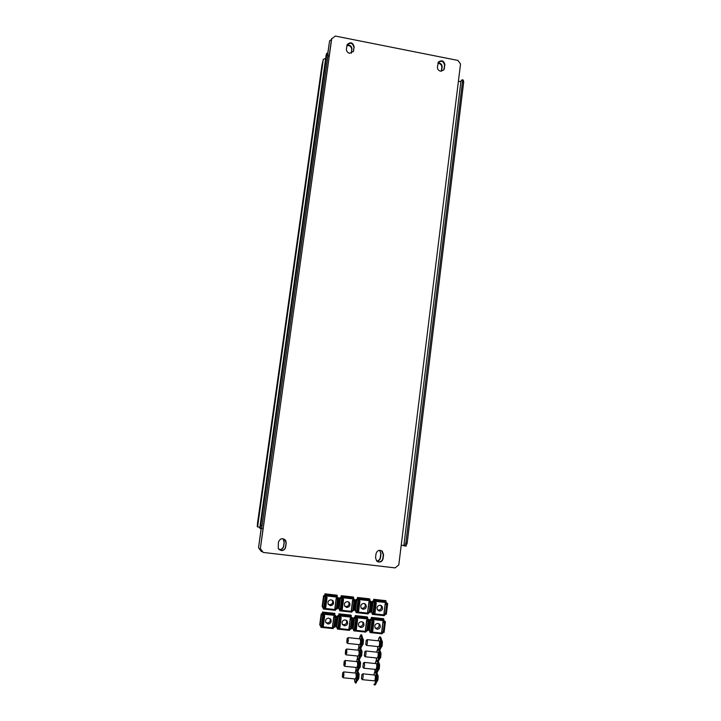 <?xml version="1.0" encoding="UTF-8"?>
<svg xmlns="http://www.w3.org/2000/svg" width="721" height="721" viewBox="0 0 721 721"><rect width="100%" height="100%" fill="white"/><g stroke="black" fill="none" stroke-linecap="round" stroke-linejoin="round"><path stroke-width="1.08" d="M346.422 49.046C346.341 51.218 347.396 52.633 349.568 53.273L353.407 51.398L354.155 46.955C352.875 42.359 350.541 41.602 347.143 44.666L346.422 49.046M284.993 539.632L286.084 542.958L285.543 546.915C284.975 549.294 283.497 550.465 281.1 550.429L278.748 549.222M281.226 550.565L278.243 548.447L278.423 542.156C280.208 538.181 282.65 537.65 285.732 540.561L286.21 543.084L285.669 547.05C285.101 549.429 283.623 550.601 281.226 550.565M377.218 561.47L378.561 561.902C380.886 561.938 382.301 560.776 382.833 558.433L383.32 554.53L381.463 550.646M375.524 557.684L376.668 561.028L378.813 562.056C381.139 562.083 382.563 560.929 383.085 558.577L383.572 554.665L382.301 551.214C379.273 549.528 377.182 550.384 376.02 553.764L375.524 557.684M440.504 71.154C438.395 70.523 437.359 69.126 437.413 66.981L438.449 61.988C441.847 59.78 444.001 60.753 444.902 64.899L443.83 69.955L440.504 71.154M438.197 62.385C441.594 60.294 443.721 61.285 444.587 65.377L443.775 70.018M261.507 528.25L263.192 528.394L260.362 548.627L263.075 528.376M329.137 56.364L331.57 38.961L335.301 36.05L457.907 60.429L460.539 63.989L398.794 564.913L395.162 567.896L263.246 552.439L260.362 548.627M353.344 51.533L353.948 47.469C352.758 42.954 350.442 42.142 347.008 45.035M263.192 528.394L331.75 38.447M329.245 56.382L327.929 55.905M326.153 55.111L326.739 53.291L328.001 53.543L328.01 55.328L326.748 55.084L326.739 53.291M260.065 528.484L260.786 525.321L262.138 525.483L261.417 528.646L259.767 528.096M260.786 525.321L326.748 55.084M262.138 525.483L328.01 55.328M401.246 545.076L404.751 545.959L405.887 542.913L462.503 81.635L462.017 79.788L460.935 81.257L458.367 81.626M462.017 79.788L463.224 80.031L463.711 81.87L462.503 81.635M405.887 542.913L407.176 543.066L406.049 546.112L404.751 545.959M407.176 543.066L463.711 81.87M351.316 53.201L351.893 49.244C351.965 47.081 350.929 45.684 348.766 45.044L346.981 45.126M351.415 52.741L351.686 49.749C351.767 47.586 350.721 46.189 348.567 45.549L346.891 45.603M437.998 62.853L439.053 62.898C441.153 63.529 442.171 64.908 442.126 67.044L441.522 71.208M437.881 63.313L438.747 63.376C440.837 64.007 441.865 65.386 441.811 67.513L441.333 71.217M376.831 561.172C378.876 560.947 380.111 559.784 380.526 557.703L381.012 553.818L379.643 550.285M331.498 39.52L329.614 40.791L327.83 53.507M261.236 528.628L258.551 547.798L261.417 551.583L262.714 551.736M282.767 538.641L283.786 539.813L284.245 542.291L283.704 546.23C283.146 548.591 281.686 549.753 279.306 549.726M376.659 561.019C378.669 560.758 379.868 559.604 380.282 557.558L380.769 553.674L379.76 550.384M329.614 40.791L327.731 53.489M261.128 528.61L258.551 547.798M283.056 538.884L284.119 542.165L283.578 546.103C283.011 548.483 281.523 549.645 279.126 549.582M259.839 527.484L257.289 526.654L257.532 523.049L321.972 65.043L323.341 59.293L325.667 58.473M387.619 603.594L386.339 614.256L384.933 613.868M386.105 604.378L386.213 603.513L387.664 603.558L386.501 602.783M386.105 603.432L387.114 603.486L386.465 603.053M371.721 612.616L373.072 601.9L372.451 601.197L371.099 611.841L371.721 612.616L374.298 612.625M375.47 603.297L375.56 602.558L372.442 601.179L371.108 611.814M374.776 603.531L374.938 602.26L373.072 601.9M372.072 612.805L373.072 613.706L384.978 615.013L385.077 614.247M373.775 599.304L386.077 600.972L374.19 599.647L373.541 600.35L385.393 601.738L373.55 600.404L373.388 601.711M373.541 600.35L373.379 601.693M371.883 612.706L372.342 614.373L372.009 613.445L372.892 613.544M374.19 599.647L373.748 599.295L373.334 601.161M376.101 602.621L374.83 602.179M384.825 613.868L383.933 614.049L385.221 603.63L384.131 613.95L384.672 614.013L383.933 614.022M385.762 603.693L385.365 604.018L386.609 604.766L385.906 604.081M371.982 612.796L372.009 613.445M384.086 614.914L372.415 613.814M372.342 614.373L384.248 615.68L384.32 615.121M386.077 600.972L386.005 601.53L374.118 600.205M375.677 603.089L374.172 612.553L375.019 612.922L376.254 603.089L374.731 603.657L373.649 612.282L374.172 612.553M373.649 612.282L374.731 603.657M374.632 603.567L375.199 603.423M384.401 613.904L386.059 613.643L387.123 605.036L386.501 604.685M385.456 614.283L386.609 604.766L387.123 605.036M379.444 611.093C382.364 610.57 383.202 608.939 381.959 606.19L380.174 605.225C377.272 605.712 376.425 607.334 377.615 610.083L379.444 611.093M377.471 609.894L378.336 610.137C381.13 609.705 382.013 608.145 380.985 605.451M386.411 603.468L386.519 602.621L385.375 601.72M386.519 602.621L374.632 601.296L373.55 600.404M374.632 601.296L374.523 602.143M373.172 612.94L373.072 613.706M361.428 678.587L361.924 674.694L361.428 678.587L362.33 679.66C363.114 678.028 363.303 676.091 362.915 673.865L361.798 674.667M374.496 680.867L374.56 680.876C375.371 679.245 375.56 677.316 375.127 675.09L362.843 673.811M376.299 682.661L377.885 680.164L378.174 676.136L377.516 674.189M385.375 621.745L384.086 632.443L382.662 632.11M383.842 622.574L383.96 621.682L385.411 621.7L384.257 620.844M383.851 621.583L384.861 621.628L384.221 621.142M371.495 617.374L383.833 619.06L371.468 617.374L371.063 619.222L370.161 619.258L368.819 629.965L369.431 630.83L372.171 631.064M373.181 621.529L373.28 620.763L371.333 620.132L371.063 619.222M372.487 621.772L372.649 620.457L370.783 620.069L370.161 619.258M371.919 617.762L371.27 618.42L383.148 619.781M371.27 618.42L371.099 619.835L371.279 618.474L383.13 619.763L384.266 620.772L372.351 619.474L371.279 618.474M370.17 619.285L368.828 629.938M373.82 620.817L373.415 621.16L373.82 620.817L372.55 620.357M382.49 632.128L381.661 632.263L382.968 621.808L381.869 632.191L382.409 632.245L381.67 632.236M383.509 621.872L383.103 622.214L384.347 622.98L383.653 622.268M369.693 630.965L370.513 631.668M369.594 630.929L369.729 631.587M381.923 633.128L370.125 631.993M370.053 632.56L381.995 633.831L382.067 633.263M383.833 619.06L383.761 619.618L371.847 618.321M373.388 621.313L371.874 630.83L372.73 631.19L373.965 621.313L372.442 621.899L371.351 630.569L371.874 630.83M371.297 631.226L372.442 621.899M372.342 621.808L372.91 621.655M382.049 632.155L383.797 631.893L384.87 623.25L384.239 622.89M383.221 632.047L384.347 622.98L384.87 623.25M377.164 629.289C380.039 628.811 380.904 627.198 379.778 624.467L377.903 623.404C375.064 623.863 374.181 625.458 375.262 628.189L377.164 629.289M375.091 627.928L376.074 628.234C378.777 627.856 379.697 626.333 378.84 623.683M370.873 631.181L370.783 631.938L382.725 633.209L382.815 632.452M370.783 631.938L369.873 631.01M384.158 621.619L384.266 620.772M372.351 619.474L372.243 620.321M342.89 675.18L342.709 672.792L342.376 676.722L342.89 675.18M343.097 677.677L343.908 675.469L343.728 671.9L342.745 672.756M355.48 678.984L356.228 676.695L356.003 673.126L343.782 671.9M358.761 678.623L359.148 674.063L358.004 671.648M362.87 667.15L363.366 663.266L362.87 667.15L363.763 668.214C364.556 666.565 364.745 664.645 364.348 662.446L363.24 663.239M375.911 669.439L375.974 669.448C376.795 667.808 376.984 665.889 376.542 663.68L364.285 662.392M377.714 671.224L379.3 668.746L379.597 664.744L378.904 662.734M364.312 655.74L364.799 651.865L364.312 655.74L365.196 656.795C365.989 655.137 366.187 653.226 365.781 651.045L364.682 651.847M377.317 658.039L377.38 658.048C378.21 656.398 378.408 654.488 377.957 652.307L377.759 652.289M379.12 659.823L380.706 657.345L381.012 653.379L380.273 651.306M365.745 644.358L366.232 640.491L365.745 644.358M366.475 645.322L366.619 645.412C367.422 643.745 367.62 641.834 367.214 639.68L366.115 640.473M378.669 646.629L378.795 646.683C379.625 645.025 379.823 643.114 379.372 640.96L379.183 640.942M382.076 646.142L382.427 642.05L381.634 639.906M344.368 663.69L344.178 661.337L343.845 665.249L344.368 663.69M344.566 666.195L345.386 663.969L345.197 660.445L344.214 661.301M356.922 667.529L357.688 665.213L357.463 661.689L345.26 660.454M360.203 667.168L360.599 662.644L359.464 660.229M345.837 652.226L345.647 649.909L345.305 653.803L345.837 652.226M346.026 654.749L346.855 652.496L346.666 649.026L345.683 649.873M358.364 656.092L359.139 653.767L358.905 650.288L346.729 649.026M361.645 655.75L362.041 651.243L360.915 648.837M347.297 640.798L347.116 638.509L346.765 642.384L347.297 640.798M347.477 643.33L348.315 641.059L348.135 637.634L347.152 638.473M359.806 644.7L360.581 642.348L360.356 638.923L348.189 637.634M363.078 644.358L363.483 639.878L362.357 637.481M371.414 601.783L370.098 612.471L367.656 612.237M369.864 602.594L369.981 601.711L371.45 601.756L370.279 600.935M369.882 601.62L370.9 601.674L370.243 601.215M355.417 610.822L356.787 600.079L356.237 599.394L354.867 610.056L355.417 610.822L357.976 610.849M359.166 601.467L359.256 600.746L356.228 599.367L354.876 610.074M358.481 601.711L358.643 600.449L356.787 600.079M369.269 599.872L357.364 598.592L357.183 599.962L357.355 598.538L369.305 599.665M369.503 598.827L357.553 597.484L357.147 599.349M359.806 600.8L358.544 600.359M368.386 612.219L369.188 612.003L370.333 602.963L369.098 602.206L367.656 612.264L368.972 601.828L369.512 601.882M355.759 611.02L355.777 611.669L356.598 611.759M355.669 610.939L355.777 611.669M367.899 613.138L356.147 612.03M356.075 612.598L368.043 613.904L368.116 613.346M357.958 597.826L357.355 598.538M369.9 599.16L369.837 599.728L357.886 598.394M359.364 601.26L357.814 610.759L358.661 611.156M359.923 601.188L358.391 601.837L357.292 610.489L357.814 610.759M357.292 610.489L358.391 601.837M358.301 601.756L358.869 601.611M370.233 602.873L369.648 602.269M370.846 603.225L369.765 611.859L369.188 612.003M363.168 609.299C366.052 608.821 366.917 607.217 365.781 604.477L363.907 603.423C361.059 603.874 360.176 605.46 361.257 608.191L363.168 609.299M361.149 608.037L362.158 608.353C364.934 607.947 365.835 606.397 364.862 603.702M356.859 611.147L356.76 611.922L368.728 613.229L368.828 612.462M356.76 611.922L355.795 610.975M370.188 601.656L370.297 600.809L369.242 599.926M370.297 600.809L358.346 599.484L357.364 598.592M358.346 599.484L358.238 600.323M355.12 599.962L353.777 610.678L352.326 610.263M353.542 600.8L353.66 599.89L355.156 599.935L353.975 599.097M353.569 599.809L354.606 599.863L353.939 599.367M339.023 609.029L340.42 598.259L339.952 597.574L338.555 608.272L339.023 609.029L341.565 609.065M342.79 599.62L342.881 598.917L339.942 597.556L338.564 608.29M342.105 599.872L342.268 598.619L340.42 598.259M353.236 597.015L341.646 596.006L341.078 596.718L353.047 598.124M341.078 596.718L340.889 598.205L341.087 596.781L353.029 598.115L353.993 598.998L341.979 597.655L341.087 596.781M341.646 596.006L341.276 595.663L340.88 597.538M343.421 598.98L342.98 599.304L343.421 598.98L342.178 598.538M355.156 599.935L353.777 610.678M351.298 610.471L352.812 610.209L353.966 601.143L352.749 600.386L351.478 610.372L352.019 610.426L351.28 610.453L352.641 600.007L353.182 600.07M339.456 609.227L339.465 609.885L340.213 609.966M339.375 609.173L339.465 609.885M351.632 611.363L339.798 610.245M339.726 610.804L351.758 612.129L351.83 611.561M353.65 597.348L353.578 597.907L341.574 596.564M342.971 599.43L341.366 608.948L342.259 609.335L343.538 599.439L341.97 600.016L340.844 608.686L341.366 608.948M340.844 608.686L341.97 600.016M341.889 599.935L342.457 599.782M353.876 601.053L353.299 600.449M354.489 601.404L353.38 610.056L352.812 610.209M346.81 607.497C349.64 607.064 350.541 605.487 349.523 602.774L347.567 601.602C344.764 602.008 343.845 603.567 344.818 606.28L346.81 607.497M344.737 606.163L345.891 606.559C348.64 606.181 349.568 604.649 348.658 601.972M340.465 609.353L340.366 610.128L352.398 611.444L352.497 610.669M340.366 610.128L339.51 609.209M353.876 599.845L353.993 598.998M341.979 597.655L341.871 598.502M338.744 598.142L337.374 608.875L335.905 608.452M337.131 598.998L337.257 598.06L338.78 598.106L337.59 597.249M337.176 597.979L338.221 598.033L337.554 597.511M322.548 607.217L323.972 596.429L323.576 595.744L322.161 606.487L322.548 607.217L325.072 607.262M326.316 597.772L326.406 597.087L323.576 595.735L322.161 606.487M325.64 598.033L325.802 596.79L323.972 596.429M323.981 607.542L323.882 608.317L323.071 607.406M325.243 594.176L337.311 595.519L325.243 594.176L324.72 594.897L336.752 596.312L324.729 594.951L324.531 596.501M324.72 594.897L324.513 596.483M336.986 595.195L324.919 593.834L324.531 595.717M326.955 597.15L325.73 596.709M336.211 598.133L334.841 608.65L336.346 608.398L337.527 599.313L336.319 598.556L335.022 608.56L335.571 608.623L334.859 608.668L336.22 598.178L336.77 598.241M335.4 608.722L335.851 608.848M323.071 607.433L323.747 608.163M322.99 607.388L323.071 608.082M335.283 609.569L323.368 608.443M323.296 609.011L335.382 610.336L335.454 609.768M337.311 595.519L337.239 596.087L325.171 594.735M326.487 597.583L325.964 597.952L324.847 607.136L325.757 607.524L327.055 597.601L325.459 598.178L324.324 606.866L324.847 607.136M324.324 606.866L325.459 598.178M325.387 598.097L325.964 597.952M337.437 599.223L336.869 598.619M338.05 599.584L336.923 608.254L336.346 608.398M330.362 605.685C333.138 605.298 334.075 603.765 333.183 601.071L331.137 599.782C328.397 600.142 327.442 601.665 328.289 604.342L330.362 605.685M328.235 604.261L329.542 604.766C332.264 604.405 333.21 602.9 332.381 600.242M323.882 608.317L335.977 609.642L336.076 608.875M337.491 598.015L336.734 596.294M337.599 597.168L325.522 595.816L324.729 594.951M325.522 595.816L325.414 596.673M369.125 619.97L367.809 630.704L366.367 630.361M367.566 620.835L367.683 619.916L369.161 619.934L366.962 618.005L355.047 616.707L354.867 618.158M367.584 619.817L368.611 619.862L367.962 619.348M367.223 616.915L355.237 615.599L354.831 617.455L353.921 617.5L352.542 628.225L353.083 629.091L355.642 629.163M356.841 619.736L356.94 618.988L355.011 618.366L354.831 617.455M356.147 619.988L356.318 618.681L354.462 618.303L353.921 617.5M355.642 615.986L355.038 616.653L366.98 618.014M355.038 616.653L354.849 618.14M357.481 619.042L357.057 619.384L357.481 619.042L356.228 618.582M365.349 630.524L366.881 630.298L368.025 621.214L366.8 620.448L365.538 630.442L366.088 630.496L365.331 630.505L366.674 620.042L367.214 620.105M353.434 629.244L354.182 629.929M353.335 629.217L353.461 629.848M365.691 631.398L353.822 630.253M353.75 630.821L365.745 632.101L365.817 631.533M367.62 617.293L367.548 617.852L355.57 616.554M357.039 619.528L355.48 629.082L356.327 629.46M357.598 619.447L356.066 620.132L354.957 628.811L355.48 629.082M354.957 628.811L356.066 620.132M355.967 620.033L356.544 619.889M367.935 621.123L367.35 620.502M368.548 621.484L367.458 630.154L366.881 630.298M360.851 627.54C363.672 627.099 364.574 625.522 363.555 622.8L361.6 621.637C358.806 622.061 357.895 623.62 358.869 626.333L360.851 627.54M358.725 626.107L359.851 626.495C362.528 626.134 363.474 624.638 362.672 621.989M354.525 629.433L354.426 630.199L366.43 631.479L366.529 630.713M354.426 630.199L353.614 629.289M367.89 619.853L367.998 619.006L356.021 617.699L355.047 616.707M356.021 617.699L355.913 618.555M352.785 618.194L351.442 628.955L349.982 628.604M351.199 619.087L351.325 618.14L352.821 618.158L351.641 617.221M351.235 618.041L352.272 618.086L351.614 617.537M336.653 627.333L338.05 616.518L337.59 615.743L336.193 626.486L336.653 627.333L339.194 627.414M340.42 617.942L340.51 617.203L338.6 616.581L338.528 615.689L337.59 615.725L336.202 626.459M339.735 618.194L339.897 616.897L338.05 616.518M350.911 615.139L339.285 614.202L338.726 614.878L350.721 616.248L338.735 614.932L338.537 616.473M338.726 614.878L338.519 616.446M339.285 614.202L338.915 613.823L338.528 615.689M341.06 617.266L340.618 617.609L341.06 617.266L339.816 616.806M348.955 628.775L350.46 628.541L351.623 619.438L350.415 618.663L349.126 628.685L349.676 628.748L348.937 628.757L350.298 618.267L350.848 618.33M349.487 628.829L349.937 628.946M337.086 627.513L337.77 628.171M336.995 627.495L337.104 628.108M349.379 629.658L337.437 628.505M337.356 629.072L349.424 630.361L349.496 629.793M350.929 615.13L338.942 613.823L350.965 615.148M351.325 615.518L351.253 616.085L339.212 614.77M340.6 617.735L338.996 627.315L339.87 627.703M341.168 617.663L339.6 618.348L338.473 627.054L338.996 627.315M338.473 627.054L339.6 618.348M339.51 618.248L340.087 618.104M351.533 619.348L350.956 618.726M352.145 619.709L351.037 628.397L350.46 628.541M344.449 625.783C347.225 625.386 348.162 623.836 347.243 621.142L345.215 619.871C342.475 620.249 341.529 621.772 342.385 624.458L344.449 625.783M342.277 624.269L343.547 624.737C346.197 624.413 347.161 622.935 346.431 620.312M338.086 627.676L337.987 628.442L350.055 629.73L350.154 628.964M337.987 628.442L337.266 627.558M351.542 618.077L350.703 616.239M351.65 617.23L339.609 615.923L338.735 614.932M339.609 615.923L339.501 616.77M336.374 616.41L334.995 627.198L333.517 626.837M334.751 617.329L334.877 616.356L336.401 616.374L335.184 615.401M334.796 616.257L335.851 616.302L335.184 615.707M334.625 613.364L322.521 612.039L322.134 613.904L321.178 613.941L319.754 624.728L320.133 625.567L322.657 625.666M323.909 616.131L323.999 615.419L322.116 614.797L322.134 613.904M323.224 616.392L323.396 615.112L321.557 614.734L321.178 613.941M334.391 614.4L322.341 613.147L322.116 614.806L322.332 613.093L334.418 614.247M321.178 613.959L319.764 624.71M324.558 615.473L324.09 615.815L324.558 615.473L323.323 615.013M333.832 616.437L332.453 627L333.949 626.783L335.139 617.654L333.94 616.879L332.633 626.928L333.183 626.991L332.471 627.018L333.841 616.482L334.391 616.545M333.012 627.072L333.472 627.18M320.656 625.774L321.278 626.414M320.575 625.756L320.665 626.351M332.976 627.91L320.962 626.747M320.881 627.315L333.012 628.613L333.084 628.036M322.846 612.417L322.332 613.093M334.941 613.733L334.868 614.301L322.774 612.985M324.071 615.932L323.549 616.311L322.422 625.549L323.323 625.936L324.621 616.013M324.639 615.878L323.044 616.554L321.899 625.278L322.422 625.549M321.899 625.278L323.044 616.554M322.972 616.464L323.549 616.311M335.058 617.555L334.49 616.942M335.662 617.924L334.535 626.63L333.949 626.783M327.974 624.016C330.687 623.665 331.651 622.151 330.858 619.483L328.749 618.086C326.063 618.42 325.09 619.916 325.82 622.565L327.974 624.016M325.739 622.394L327.163 622.98C329.767 622.683 330.759 621.232 330.11 618.636M321.566 625.909L321.467 626.684L333.598 627.973L333.697 627.207M321.467 626.684L320.827 625.81M335.112 616.293L334.373 614.463M335.22 615.446L323.116 614.13L322.341 613.147M323.116 614.13L323.008 614.977M259.767 528.142L326.18 54.895M403.859 545.545L460.935 81.257M444.902 64.899L444.587 65.377M444.469 68.369L444.154 68.846M354.155 46.955L353.948 47.469M353.678 50.47L353.47 50.975M323.341 59.293L257.568 526.988M441.811 67.513L442.126 67.044M441.378 70.964L441.685 70.496M351.686 49.749L351.893 49.244M386.78 603.576L386.636 604.757M373.676 612.3L373.586 612.985M373.018 612.922L374.361 602.197M376.218 603.18L375.001 612.895M373.784 599.313L385.645 600.638M374.965 684.337C376.389 686.518 378.038 673.207 376.524 671.765M376.984 673.008C377.525 679.029 376.182 686.807 374.055 684.571L373.983 684.238C375.398 686.419 377.056 673.108 375.551 671.666C374.983 671.197 374.433 672.278 373.893 674.91C374.848 671.197 375.668 669.998 376.362 671.314M384.527 621.745L384.374 622.953M383.248 632.038L383.193 632.497M370.729 631.163L372.081 620.393M369.431 630.83L370.783 620.069M373.929 621.403L372.712 631.163M371.513 617.383L383.401 618.681M357.778 677.56C358.22 673.378 358.121 670.782 357.472 669.764M357.526 669.584C358.148 671.422 358.238 674.09 357.787 677.587C356.255 684.481 355.147 684.914 354.471 678.885C354.876 684.022 355.651 683.544 356.787 677.461C357.228 669.205 356.634 667.727 355.011 673.026L356.048 669.638M376.957 672.882C378.354 671.675 379.165 661.364 377.948 660.364M374.821 669.331L375.407 672.801C376.831 674.892 378.48 661.617 376.966 660.265C376.398 659.832 375.848 660.914 375.326 663.509L376.398 660.166M378.381 661.454C379.697 658.67 380.165 654.92 379.796 650.207M376.398 660.319L376.218 657.931L376.831 661.4C378.264 663.401 379.904 650.162 378.381 648.9C377.822 648.494 377.272 649.576 376.741 652.135L377.813 648.828M379.796 650.054C381.202 648.72 382.004 638.518 380.769 637.661M377.813 648.981L377.624 646.557L378.246 650.036C379.688 651.937 381.328 638.734 379.796 637.562C379.228 637.193 378.687 638.265 378.155 640.798C378.885 637.409 379.688 636.201 380.553 637.184M359.238 666.042C359.68 661.851 359.563 659.282 358.905 658.336M355.931 667.421C356.327 672.549 357.102 672.053 358.247 665.943C358.679 657.777 358.085 656.326 356.462 661.59L357.499 658.237M360.401 646.737C361.041 648.404 361.14 651.018 360.698 654.578C361.131 650.351 361.014 647.809 360.338 646.944M357.373 655.993C357.769 661.112 358.544 660.598 359.707 654.461C360.13 646.377 359.536 644.962 357.913 650.189M362.14 643.105C362.636 637.265 362.312 634.931 361.149 636.102M358.932 647.016L358.797 644.592C359.202 649.702 359.986 649.17 361.149 642.997C361.582 635.012 360.987 633.615 359.364 638.815M370.549 601.774L370.396 602.963M369.26 611.985L369.197 612.508M357.355 610.525L357.274 611.192M356.697 611.129L358.067 600.386M359.905 601.35L358.661 611.102M354.236 599.953L354.083 601.161M352.92 610.173L352.857 610.714M340.952 608.74L340.871 609.398M340.294 609.335L341.691 598.556M343.511 599.512L342.25 609.308M353.254 597.006L341.294 595.672L353.29 597.015M337.834 598.133L337.671 599.349M336.5 608.362L336.428 608.912M324.468 606.947L324.387 607.587M323.801 607.524L325.225 596.727M327.037 597.664L325.739 607.506M368.251 619.979L368.098 621.205M366.953 630.28L366.899 630.749M355.02 628.847L354.939 629.478M354.362 629.415L355.741 618.618M353.083 629.091L354.462 618.303M352.551 628.252L353.921 617.518M357.58 619.618L356.336 629.415L357.607 619.537M351.893 618.203L351.74 619.447M350.577 628.514L350.514 629M338.582 627.108L338.5 627.721M337.924 627.658L339.321 616.834M341.141 617.825L339.87 627.658M335.454 616.419L335.292 617.681M334.111 626.738L334.048 627.243M322.053 625.359L321.972 625.954M321.386 625.891L322.819 615.049M320.133 625.567L321.557 614.734M326.153 55.003L259.758 528.114M386.339 614.256L387.664 603.558M385.203 603.576L383.905 614.031M381.184 605.55L381.959 606.19M374.56 680.876L362.33 679.66M384.086 632.443L385.411 621.7M382.95 621.754L381.643 632.245M379.093 623.827L379.778 624.467M358.806 678.47L357.183 680.84M355.534 678.993L343.232 677.776M342.376 676.722L343.151 677.749M375.974 669.448L363.763 668.214M378.399 661.581C378.705 668.601 377.921 672.576 376.056 673.513M374.803 669.331L374.983 671.693M377.38 658.048L365.196 656.795M379.814 650.171C380.084 657.273 379.309 661.247 377.48 662.103M377.831 652.253L365.727 651M365.754 644.367L366.511 645.376M378.795 646.683L366.619 645.412M380.67 637.292C382.49 641.636 380.499 651.568 378.904 650.721M382.121 645.98L380.526 648.449M379.246 640.915L367.16 639.635M358.968 658.147C359.599 660.085 359.698 662.716 359.247 666.069C358.697 670.034 357.949 671.882 357.003 671.602M360.248 667.015L358.625 669.376M355.913 667.421L356.048 669.782M356.985 667.529L344.701 666.294M343.845 665.249L344.611 666.267M357.904 650.189L358.941 646.872M361.69 655.587L360.067 657.94M357.355 655.993L357.49 658.39M358.454 660.157C359.437 660.31 360.185 658.453 360.698 654.578M358.427 656.101L346.161 654.839M345.305 653.803L346.071 654.812M359.346 638.815C360.392 634.994 361.194 633.813 361.771 635.282C362.456 636.778 362.582 639.392 362.149 643.123C361.627 646.998 360.888 648.873 359.905 648.747M363.123 644.195L361.5 646.53M359.86 644.7L347.621 643.42M346.765 642.384L347.531 643.393M370.098 612.471L371.45 601.756M368.954 601.774L367.638 612.246M359.932 601.269L358.679 611.129M365.006 603.792L365.781 604.477M352.623 599.962L351.28 610.453M348.766 602.035L349.523 602.774M337.374 608.875L338.78 598.106M332.453 600.296L333.183 601.071M367.809 630.704L369.161 619.934M366.656 619.988L365.331 630.505M362.888 622.124L363.555 622.8M351.442 628.955L352.821 618.158M350.289 618.221L348.937 628.757M341.168 617.744L339.888 627.685M346.603 620.43L347.243 621.142M334.995 627.198L336.401 616.374M324.648 615.95L323.341 625.918M330.254 618.744L330.858 619.483"/></g></svg>
